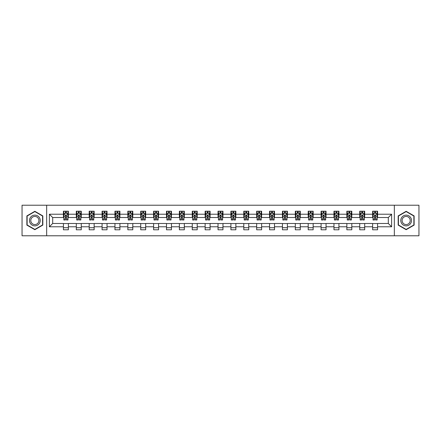 <?xml version="1.0" encoding="UTF-8"?>
<svg xmlns="http://www.w3.org/2000/svg" width="441" height="441" viewBox="0 0 441 441"><rect width="100%" height="100%" fill="white"/><g stroke="black" fill="none" stroke-linecap="round" stroke-linejoin="round"><path stroke-width="0.66" d="M394.342 235.781L418.95 235.781L418.95 205.219L394.342 205.219L394.342 235.781L46.658 235.781L46.658 205.219L22.05 205.219L22.05 235.781L46.658 235.781M394.342 205.219L46.658 205.219M377.573 214.221L377.573 211.211L372.623 211.211L372.623 214.221L364.69 214.221L364.69 211.211L359.735 211.211L359.735 214.221L351.808 214.221L351.808 211.211L346.852 211.211L346.852 214.221L338.925 214.221L338.925 211.211L333.969 211.211L333.969 214.221L326.042 214.221L326.042 211.211L321.087 211.211L321.087 214.221L313.16 214.221L313.16 211.211L308.204 211.211L308.204 214.221L300.277 214.221L300.277 211.211L295.321 211.211L295.321 214.221L287.394 214.221L287.394 211.211L282.438 211.211L282.438 214.221L274.511 214.221L274.511 211.211L269.556 211.211L269.556 214.221L261.629 214.221L261.629 211.211L256.673 211.211L256.673 214.221L248.746 214.221L248.746 211.211L243.79 211.211L243.79 214.221L235.863 214.221L235.863 211.211L230.908 211.211L230.908 214.221L222.975 214.221L222.975 211.211L218.025 211.211L218.025 214.221L210.092 214.221L210.092 211.211L205.137 211.211L205.137 214.221L197.21 214.221L197.21 211.211L192.254 211.211L192.254 214.221L184.327 214.221L184.327 211.211L179.371 211.211L179.371 214.221L171.444 214.221L171.444 211.211L166.489 211.211L166.489 214.221L158.562 214.221L158.562 211.211L153.606 211.211L153.606 214.221L145.679 214.221L145.679 211.211L140.723 211.211L140.723 214.221L132.796 214.221L132.796 211.211L127.84 211.211L127.84 214.221L119.913 214.221L119.913 211.211L114.958 211.211L114.958 214.221L107.031 214.221L107.031 211.211L102.075 211.211L102.075 214.221L94.148 214.221L94.148 211.211L89.192 211.211L89.192 214.221L81.265 214.221L81.265 211.211L76.31 211.211L76.31 214.221L68.377 214.221L68.377 211.211L63.427 211.211L63.427 214.221L49.386 214.221L49.386 226.779L52.688 223.471L63.427 223.471L63.427 229.789L68.377 229.789L68.377 223.471L76.31 223.471L76.31 229.789L81.265 229.789L81.265 223.471L89.192 223.471L89.192 229.789L94.148 229.789L94.148 223.471L102.075 223.471L102.075 229.789L107.031 229.789L107.031 223.471L114.958 223.471L114.958 229.789L119.913 229.789L119.913 223.471L127.84 223.471L127.84 229.789L132.796 229.789L132.796 223.471L140.723 223.471L140.723 229.789L145.679 229.789L145.679 223.471L153.606 223.471L153.606 229.789L158.562 229.789L158.562 223.471L166.489 223.471L166.489 229.789L171.444 229.789L171.444 223.471L179.371 223.471L179.371 229.789L184.327 229.789L184.327 223.471L192.254 223.471L192.254 229.789L197.21 229.789L197.21 223.471L205.137 223.471L205.137 229.789L210.092 229.789L210.092 223.471L218.025 223.471L218.025 229.789L222.975 229.789L222.975 223.471L230.908 223.471L230.908 229.789L235.863 229.789L235.863 223.471L243.79 223.471L243.79 229.789L248.746 229.789L248.746 223.471L256.673 223.471L256.673 229.789L261.629 229.789L261.629 223.471L269.556 223.471L269.556 229.789L274.511 229.789L274.511 223.471L282.438 223.471L282.438 229.789L287.394 229.789L287.394 223.471L295.321 223.471L295.321 229.789L300.277 229.789L300.277 223.471L308.204 223.471L308.204 229.789L313.16 229.789L313.16 223.471L321.087 223.471L321.087 229.789L326.042 229.789L326.042 223.471L333.969 223.471L333.969 229.789L338.925 229.789L338.925 223.471L346.852 223.471L346.852 229.789L351.808 229.789L351.808 223.471L359.735 223.471L359.735 229.789L364.69 229.789L364.69 223.471L372.623 223.471L372.623 229.789L377.573 229.789L377.573 223.471L388.312 223.471L388.312 217.529L377.573 217.529L377.573 214.221L391.614 214.221L391.614 226.779L377.573 226.779M372.623 226.779L364.69 226.779M359.735 226.779L351.808 226.779M346.852 226.779L338.925 226.779M333.969 226.779L326.042 226.779M321.087 226.779L313.16 226.779M308.204 226.779L300.277 226.779M295.321 226.779L287.394 226.779M282.438 226.779L274.511 226.779M269.556 226.779L261.629 226.779M256.673 226.779L248.746 226.779M243.79 226.779L235.863 226.779M230.908 226.779L222.975 226.779M218.025 226.779L210.092 226.779M205.137 226.779L197.21 226.779M192.254 226.779L184.327 226.779M179.371 226.779L171.444 226.779M166.489 226.779L158.562 226.779M153.606 226.779L145.679 226.779M140.723 226.779L132.796 226.779M127.84 226.779L119.913 226.779M114.958 226.779L107.031 226.779M102.075 226.779L94.148 226.779M89.192 226.779L81.265 226.779M76.31 226.779L68.377 226.779M63.427 226.779L49.386 226.779M372.623 214.221L372.623 217.529L364.69 217.529L364.69 214.221M359.735 214.221L359.735 217.529L351.808 217.529L351.808 214.221M346.852 214.221L346.852 217.529L338.925 217.529L338.925 214.221M333.969 214.221L333.969 217.529L326.042 217.529L326.042 214.221M321.087 214.221L321.087 217.529L313.16 217.529L313.16 214.221M308.204 214.221L308.204 217.529L300.277 217.529L300.277 214.221M295.321 214.221L295.321 217.529L287.394 217.529L287.394 214.221M282.438 214.221L282.438 217.529L274.511 217.529L274.511 214.221M269.556 214.221L269.556 217.529L261.629 217.529L261.629 214.221M256.673 214.221L256.673 217.529L248.746 217.529L248.746 214.221M243.79 214.221L243.79 217.529L235.863 217.529L235.863 214.221M230.908 214.221L230.908 217.529L222.975 217.529L222.975 214.221M218.025 214.221L218.025 217.529L210.092 217.529L210.092 214.221M205.137 214.221L205.137 217.529L197.21 217.529L197.21 214.221M192.254 214.221L192.254 217.529L184.327 217.529L184.327 214.221M179.371 214.221L179.371 217.529L171.444 217.529L171.444 214.221M166.489 214.221L166.489 217.529L158.562 217.529L158.562 214.221M153.606 214.221L153.606 217.529L145.679 217.529L145.679 214.221M140.723 214.221L140.723 217.529L132.796 217.529L132.796 214.221M127.84 214.221L127.84 217.529L119.913 217.529L119.913 214.221M114.958 214.221L114.958 217.529L107.031 217.529L107.031 214.221M102.075 214.221L102.075 217.529L94.148 217.529L94.148 214.221M89.192 214.221L89.192 217.529L81.265 217.529L81.265 214.221M76.31 214.221L76.31 217.529L68.377 217.529L68.377 214.221M63.427 214.221L63.427 217.529L52.688 217.529L49.386 214.221M52.688 217.529L52.688 223.471M391.614 226.779L388.312 223.471M388.312 217.529L391.614 214.221M63.427 213.273L63.84 213.273M65.406 213.273L66.398 213.273M67.969 213.273L68.377 213.273M63.427 217.446L63.84 217.446M65.406 217.446L66.398 217.446M67.969 217.446L68.377 217.446M63.427 223.554L68.377 223.554M63.427 227.727L68.377 227.727M76.31 223.554L81.265 223.554M76.31 227.727L81.265 227.727M76.31 213.273L76.723 213.273M78.289 213.273L79.281 213.273M80.852 213.273L81.265 213.273M76.31 217.446L76.723 217.446M78.289 217.446L79.281 217.446M80.852 217.446L81.265 217.446M89.192 223.554L94.148 223.554M89.192 227.727L94.148 227.727M89.192 213.273L89.606 213.273M91.171 213.273L92.163 213.273M93.735 213.273L94.148 213.273M89.192 217.446L89.606 217.446M91.171 217.446L92.163 217.446M93.735 217.446L94.148 217.446M102.075 223.554L107.031 223.554M102.075 227.727L107.031 227.727M102.075 213.273L102.488 213.273M104.054 213.273L105.046 213.273M106.617 213.273L107.031 213.273M102.075 217.446L102.488 217.446M104.054 217.446L105.046 217.446M106.617 217.446L107.031 217.446M114.958 223.554L119.913 223.554M114.958 227.727L119.913 227.727M114.958 213.273L115.371 213.273M116.937 213.273L117.929 213.273M119.5 213.273L119.913 213.273M114.958 217.446L115.371 217.446M116.937 217.446L117.929 217.446M119.5 217.446L119.913 217.446M127.84 223.554L132.796 223.554M127.84 227.727L132.796 227.727M127.84 213.273L128.254 213.273M129.825 213.273L130.812 213.273M132.383 213.273L132.796 213.273M127.84 217.446L128.254 217.446M129.825 217.446L130.812 217.446M132.383 217.446L132.796 217.446M140.723 223.554L145.679 223.554M140.723 227.727L145.679 227.727M140.723 213.273L141.137 213.273M142.708 213.273L143.694 213.273M145.265 213.273L145.679 213.273M140.723 217.446L141.137 217.446M142.708 217.446L143.694 217.446M145.265 217.446L145.679 217.446M153.606 223.554L158.562 223.554M153.606 227.727L158.562 227.727M153.606 213.273L154.019 213.273M155.59 213.273L156.577 213.273M158.148 213.273L158.562 213.273M153.606 217.446L154.019 217.446M155.59 217.446L156.577 217.446M158.148 217.446L158.562 217.446M166.489 223.554L171.444 223.554M166.489 227.727L171.444 227.727M166.489 213.273L166.902 213.273M168.473 213.273L169.465 213.273M171.031 213.273L171.444 213.273M166.489 217.446L166.902 217.446M168.473 217.446L169.465 217.446M171.031 217.446L171.444 217.446M179.371 223.554L184.327 223.554M179.371 227.727L184.327 227.727M179.371 213.273L179.785 213.273M181.356 213.273L182.348 213.273M183.914 213.273L184.327 213.273M179.371 217.446L179.785 217.446M181.356 217.446L182.348 217.446M183.914 217.446L184.327 217.446M192.254 223.554L197.21 223.554M192.254 227.727L197.21 227.727M192.254 213.273L192.667 213.273M194.238 213.273L195.231 213.273M196.796 213.273L197.21 213.273M192.254 217.446L192.667 217.446M194.238 217.446L195.231 217.446M196.796 217.446L197.21 217.446M205.137 223.554L210.092 223.554M205.137 227.727L210.092 227.727M205.137 213.273L205.55 213.273M207.121 213.273L208.113 213.273M209.679 213.273L210.092 213.273M205.137 217.446L205.55 217.446M207.121 217.446L208.113 217.446M209.679 217.446L210.092 217.446M218.025 223.554L222.975 223.554M218.025 227.727L222.975 227.727M218.025 213.273L218.433 213.273M220.004 213.273L220.996 213.273M222.567 213.273L222.975 213.273M218.025 217.446L218.433 217.446M220.004 217.446L220.996 217.446M222.567 217.446L222.975 217.446M230.908 223.554L235.863 223.554M230.908 227.727L235.863 227.727M230.908 213.273L231.321 213.273M232.887 213.273L233.879 213.273M235.45 213.273L235.863 213.273M230.908 217.446L231.321 217.446M232.887 217.446L233.879 217.446M235.45 217.446L235.863 217.446M243.79 223.554L248.746 223.554M243.79 227.727L248.746 227.727M243.79 213.273L244.204 213.273M245.769 213.273L246.762 213.273M248.333 213.273L248.746 213.273M243.79 217.446L244.204 217.446M245.769 217.446L246.762 217.446M248.333 217.446L248.746 217.446M256.673 223.554L261.629 223.554M256.673 227.727L261.629 227.727M256.673 213.273L257.086 213.273M258.652 213.273L259.644 213.273M261.215 213.273L261.629 213.273M256.673 217.446L257.086 217.446M258.652 217.446L259.644 217.446M261.215 217.446L261.629 217.446M269.556 223.554L274.511 223.554M269.556 227.727L274.511 227.727M269.556 213.273L269.969 213.273M271.535 213.273L272.527 213.273M274.098 213.273L274.511 213.273M269.556 217.446L269.969 217.446M271.535 217.446L272.527 217.446M274.098 217.446L274.511 217.446M282.438 223.554L287.394 223.554M282.438 227.727L287.394 227.727M282.438 213.273L282.852 213.273M284.423 213.273L285.41 213.273M286.981 213.273L287.394 213.273M282.438 217.446L282.852 217.446M284.423 217.446L285.41 217.446M286.981 217.446L287.394 217.446M295.321 223.554L300.277 223.554M295.321 227.727L300.277 227.727M295.321 213.273L295.735 213.273M297.306 213.273L298.292 213.273M299.863 213.273L300.277 213.273M295.321 217.446L295.735 217.446M297.306 217.446L298.292 217.446M299.863 217.446L300.277 217.446M308.204 223.554L313.16 223.554M308.204 227.727L313.16 227.727M308.204 213.273L308.617 213.273M310.188 213.273L311.175 213.273M312.746 213.273L313.16 213.273M308.204 217.446L308.617 217.446M310.188 217.446L311.175 217.446M312.746 217.446L313.16 217.446M321.087 223.554L326.042 223.554M321.087 227.727L326.042 227.727M321.087 213.273L321.5 213.273M323.071 213.273L324.063 213.273M325.629 213.273L326.042 213.273M321.087 217.446L321.5 217.446M323.071 217.446L324.063 217.446M325.629 217.446L326.042 217.446M333.969 223.554L338.925 223.554M333.969 227.727L338.925 227.727M333.969 213.273L334.383 213.273M335.954 213.273L336.946 213.273M338.512 213.273L338.925 213.273M333.969 217.446L334.383 217.446M335.954 217.446L336.946 217.446M338.512 217.446L338.925 217.446M346.852 223.554L351.808 223.554M346.852 227.727L351.808 227.727M346.852 213.273L347.265 213.273M348.837 213.273L349.829 213.273M351.394 213.273L351.808 213.273M346.852 217.446L347.265 217.446M348.837 217.446L349.829 217.446M351.394 217.446L351.808 217.446M359.735 223.554L364.69 223.554M359.735 227.727L364.69 227.727M359.735 213.273L360.148 213.273M361.719 213.273L362.711 213.273M364.277 213.273L364.69 213.273M359.735 217.446L360.148 217.446M361.719 217.446L362.711 217.446M364.277 217.446L364.69 217.446M372.623 223.554L377.573 223.554M372.623 227.727L377.573 227.727M372.623 213.273L373.031 213.273M374.602 213.273L375.594 213.273M377.16 213.273L377.573 213.273M372.623 217.446L373.031 217.446M374.602 217.446L375.594 217.446M377.16 217.446L377.573 217.446M34.85 229.7L42.821 225.103L42.821 215.897L34.85 211.3L26.879 215.897L26.879 225.103L34.85 229.7M414.121 215.897L406.15 211.3L398.179 215.897L398.179 225.103L406.15 229.7L414.121 225.103L414.121 215.897M66.398 212.281L65.406 212.281M67.969 218.968L66.398 218.968L66.398 220.004L67.969 220.004L67.969 214.965L67.142 213.317L64.662 213.317L63.84 214.965L63.84 220.004L65.406 220.004L65.406 218.968L63.84 218.968M63.84 214.965L63.84 211.211M67.969 214.965L67.969 211.211M65.406 213.317L65.406 211.211M66.398 211.211L66.398 213.317M66.398 218.968L66.398 215.588L65.406 215.588L65.406 218.968M39.497 223.185A5.369 5.369 0 0 0 37.535 215.853A5.369 5.369 0 0 0 30.203 217.815A5.369 5.369 0 0 0 32.165 225.147A5.369 5.369 0 0 0 39.497 223.185M38.373 222.534A4.063 4.063 0 0 0 36.884 216.983A4.063 4.063 0 0 0 31.333 218.466A4.063 4.063 0 0 0 32.816 224.017A4.063 4.063 0 0 0 38.373 222.534M27.127 224.96L27.127 216.04L34.85 211.586L42.573 216.04L42.573 224.96L34.85 229.414L27.127 224.96M406.15 215.131A5.369 5.369 0 0 0 400.781 220.5A5.369 5.369 0 0 0 406.15 225.869A5.369 5.369 0 0 0 411.519 220.5A5.369 5.369 0 0 0 406.15 215.131M406.15 216.437A4.063 4.063 0 0 0 402.087 220.5A4.063 4.063 0 0 0 406.15 224.563A4.063 4.063 0 0 0 410.213 220.5A4.063 4.063 0 0 0 406.15 216.437M413.873 224.96L406.15 229.414L398.427 224.96L398.427 216.04L406.15 211.586L413.873 216.04L413.873 224.96M79.281 212.281L78.289 212.281M80.852 218.968L79.281 218.968L79.281 220.004L80.852 220.004L80.852 214.965L80.025 213.317L77.544 213.317L76.723 214.965L76.723 220.004L78.289 220.004L78.289 218.968L76.723 218.968M76.723 214.965L76.723 211.211M80.852 214.965L80.852 211.211M78.289 213.317L78.289 211.211M79.281 211.211L79.281 213.317M79.281 218.968L79.281 215.588L78.289 215.588L78.289 218.968M92.163 212.281L91.171 212.281M93.735 218.968L92.163 218.968L92.163 220.004L93.735 220.004L93.735 214.965L92.908 213.317L90.427 213.317L89.606 214.965L89.606 220.004L91.171 220.004L91.171 218.968L89.606 218.968M89.606 214.965L89.606 211.211M93.735 214.965L93.735 211.211M91.171 213.317L91.171 211.211M92.163 211.211L92.163 213.317M92.163 218.968L92.163 215.588L91.171 215.588L91.171 218.968M105.046 212.281L104.054 212.281M106.617 218.968L105.046 218.968L105.046 220.004L106.617 220.004L106.617 214.965L105.79 213.317L103.315 213.317L102.488 214.965L102.488 220.004L104.054 220.004L104.054 218.968L102.488 218.968M102.488 214.965L102.488 211.211M106.617 214.965L106.617 211.211M104.054 213.317L104.054 211.211M105.046 211.211L105.046 213.317M105.046 218.968L105.046 215.588L104.054 215.588L104.054 218.968M117.929 212.281L116.937 212.281M119.5 218.968L117.929 218.968L117.929 220.004L119.5 220.004L119.5 214.965L118.673 213.317L116.198 213.317L115.371 214.965L115.371 220.004L116.937 220.004L116.937 218.968L115.371 218.968M115.371 214.965L115.371 211.211M119.5 214.965L119.5 211.211M116.937 213.317L116.937 211.211M117.929 211.211L117.929 213.317M117.929 218.968L117.929 215.588L116.937 215.588L116.937 218.968M130.812 212.281L129.825 212.281M132.383 218.968L130.812 218.968L130.812 220.004L132.383 220.004L132.383 214.965L131.556 213.317L129.081 213.317L128.254 214.965L128.254 220.004L129.825 220.004L129.825 218.968L128.254 218.968M128.254 214.965L128.254 211.211M132.383 214.965L132.383 211.211M129.825 213.317L129.825 211.211M130.812 211.211L130.812 213.317M130.812 218.968L130.812 215.588L129.825 215.588L129.825 218.968M143.694 212.281L142.708 212.281M145.265 218.968L143.694 218.968L143.694 220.004L145.265 220.004L145.265 214.965L144.439 213.317L141.963 213.317L141.137 214.965L141.137 220.004L142.708 220.004L142.708 218.968L141.137 218.968M141.137 214.965L141.137 211.211M145.265 214.965L145.265 211.211M142.708 213.317L142.708 211.211M143.694 211.211L143.694 213.317M143.694 218.968L143.694 215.588L142.708 215.588L142.708 218.968M156.577 212.281L155.59 212.281M158.148 218.968L156.577 218.968L156.577 220.004L158.148 220.004L158.148 214.965L157.321 213.317L154.846 213.317L154.019 214.965L154.019 220.004L155.59 220.004L155.59 218.968L154.019 218.968M154.019 214.965L154.019 211.211M158.148 214.965L158.148 211.211M155.59 213.317L155.59 211.211M156.577 211.211L156.577 213.317M156.577 218.968L156.577 215.588L155.59 215.588L155.59 218.968M169.465 212.281L168.473 212.281M171.031 218.968L169.465 218.968L169.465 220.004L171.031 220.004L171.031 214.965L170.204 213.317L167.729 213.317L166.902 214.965L166.902 220.004L168.473 220.004L168.473 218.968L166.902 218.968M166.902 214.965L166.902 211.211M171.031 214.965L171.031 211.211M168.473 213.317L168.473 211.211M169.465 211.211L169.465 213.317M169.465 218.968L169.465 215.588L168.473 215.588L168.473 218.968M182.348 212.281L181.356 212.281M183.914 218.968L182.348 218.968L182.348 220.004L183.914 220.004L183.914 214.965L183.087 213.317L180.612 213.317L179.785 214.965L179.785 220.004L181.356 220.004L181.356 218.968L179.785 218.968M179.785 214.965L179.785 211.211M183.914 214.965L183.914 211.211M181.356 213.317L181.356 211.211M182.348 211.211L182.348 213.317M182.348 218.968L182.348 215.588L181.356 215.588L181.356 218.968M195.231 212.281L194.238 212.281M196.796 218.968L195.231 218.968L195.231 220.004L196.796 220.004L196.796 214.965L195.975 213.317L193.494 213.317L192.667 214.965L192.667 220.004L194.238 220.004L194.238 218.968L192.667 218.968M192.667 214.965L192.667 211.211M196.796 214.965L196.796 211.211M194.238 213.317L194.238 211.211M195.231 211.211L195.231 213.317M195.231 218.968L195.231 215.588L194.238 215.588L194.238 218.968M208.113 212.281L207.121 212.281M209.679 218.968L208.113 218.968L208.113 220.004L209.679 220.004L209.679 214.965L208.858 213.317L206.377 213.317L205.55 214.965L205.55 220.004L207.121 220.004L207.121 218.968L205.55 218.968M205.55 214.965L205.55 211.211M209.679 214.965L209.679 211.211M207.121 213.317L207.121 211.211M208.113 211.211L208.113 213.317M208.113 218.968L208.113 215.588L207.121 215.588L207.121 218.968M220.996 212.281L220.004 212.281M222.567 218.968L220.996 218.968L220.996 220.004L222.567 220.004L222.567 214.965L221.74 213.317L219.26 213.317L218.433 214.965L218.433 220.004L220.004 220.004L220.004 218.968L218.433 218.968M218.433 214.965L218.433 211.211M222.567 214.965L222.567 211.211M220.004 213.317L220.004 211.211M220.996 211.211L220.996 213.317M220.996 218.968L220.996 215.588L220.004 215.588L220.004 218.968M233.879 212.281L232.887 212.281M235.45 218.968L233.879 218.968L233.879 220.004L235.45 220.004L235.45 214.965L234.623 213.317L232.142 213.317L231.321 214.965L231.321 220.004L232.887 220.004L232.887 218.968L231.321 218.968M231.321 214.965L231.321 211.211M235.45 214.965L235.45 211.211M232.887 213.317L232.887 211.211M233.879 211.211L233.879 213.317M233.879 218.968L233.879 215.588L232.887 215.588L232.887 218.968M246.762 212.281L245.769 212.281M248.333 218.968L246.762 218.968L246.762 220.004L248.333 220.004L248.333 214.965L247.506 213.317L245.025 213.317L244.204 214.965L244.204 220.004L245.769 220.004L245.769 218.968L244.204 218.968M244.204 214.965L244.204 211.211M248.333 214.965L248.333 211.211M245.769 213.317L245.769 211.211M246.762 211.211L246.762 213.317M246.762 218.968L246.762 215.588L245.769 215.588L245.769 218.968M259.644 212.281L258.652 212.281M261.215 218.968L259.644 218.968L259.644 220.004L261.215 220.004L261.215 214.965L260.388 213.317L257.913 213.317L257.086 214.965L257.086 220.004L258.652 220.004L258.652 218.968L257.086 218.968M257.086 214.965L257.086 211.211M261.215 214.965L261.215 211.211M258.652 213.317L258.652 211.211M259.644 211.211L259.644 213.317M259.644 218.968L259.644 215.588L258.652 215.588L258.652 218.968M272.527 212.281L271.535 212.281M274.098 218.968L272.527 218.968L272.527 220.004L274.098 220.004L274.098 214.965L273.271 213.317L270.796 213.317L269.969 214.965L269.969 220.004L271.535 220.004L271.535 218.968L269.969 218.968M269.969 214.965L269.969 211.211M274.098 214.965L274.098 211.211M271.535 213.317L271.535 211.211M272.527 211.211L272.527 213.317M272.527 218.968L272.527 215.588L271.535 215.588L271.535 218.968M285.41 212.281L284.423 212.281M286.981 218.968L285.41 218.968L285.41 220.004L286.981 220.004L286.981 214.965L286.154 213.317L283.679 213.317L282.852 214.965L282.852 220.004L284.423 220.004L284.423 218.968L282.852 218.968M282.852 214.965L282.852 211.211M286.981 214.965L286.981 211.211M284.423 213.317L284.423 211.211M285.41 211.211L285.41 213.317M285.41 218.968L285.41 215.588L284.423 215.588L284.423 218.968M298.292 212.281L297.306 212.281M299.863 218.968L298.292 218.968L298.292 220.004L299.863 220.004L299.863 214.965L299.037 213.317L296.561 213.317L295.735 214.965L295.735 220.004L297.306 220.004L297.306 218.968L295.735 218.968M295.735 214.965L295.735 211.211M299.863 214.965L299.863 211.211M297.306 213.317L297.306 211.211M298.292 211.211L298.292 213.317M298.292 218.968L298.292 215.588L297.306 215.588L297.306 218.968M311.175 212.281L310.188 212.281M312.746 218.968L311.175 218.968L311.175 220.004L312.746 220.004L312.746 214.965L311.919 213.317L309.444 213.317L308.617 214.965L308.617 220.004L310.188 220.004L310.188 218.968L308.617 218.968M308.617 214.965L308.617 211.211M312.746 214.965L312.746 211.211M310.188 213.317L310.188 211.211M311.175 211.211L311.175 213.317M311.175 218.968L311.175 215.588L310.188 215.588L310.188 218.968M324.063 212.281L323.071 212.281M325.629 218.968L324.063 218.968L324.063 220.004L325.629 220.004L325.629 214.965L324.802 213.317L322.327 213.317L321.5 214.965L321.5 220.004L323.071 220.004L323.071 218.968L321.5 218.968M321.5 214.965L321.5 211.211M325.629 214.965L325.629 211.211M323.071 213.317L323.071 211.211M324.063 211.211L324.063 213.317M324.063 218.968L324.063 215.588L323.071 215.588L323.071 218.968M336.946 212.281L335.954 212.281M338.512 218.968L336.946 218.968L336.946 220.004L338.512 220.004L338.512 214.965L337.685 213.317L335.21 213.317L334.383 214.965L334.383 220.004L335.954 220.004L335.954 218.968L334.383 218.968M334.383 214.965L334.383 211.211M338.512 214.965L338.512 211.211M335.954 213.317L335.954 211.211M336.946 211.211L336.946 213.317M336.946 218.968L336.946 215.588L335.954 215.588L335.954 218.968M349.829 212.281L348.837 212.281M351.394 218.968L349.829 218.968L349.829 220.004L351.394 220.004L351.394 214.965L350.573 213.317L348.092 213.317L347.265 214.965L347.265 220.004L348.837 220.004L348.837 218.968L347.265 218.968M347.265 214.965L347.265 211.211M351.394 214.965L351.394 211.211M348.837 213.317L348.837 211.211M349.829 211.211L349.829 213.317M349.829 218.968L349.829 215.588L348.837 215.588L348.837 218.968M362.711 212.281L361.719 212.281M364.277 218.968L362.711 218.968L362.711 220.004L364.277 220.004L364.277 214.965L363.456 213.317L360.975 213.317L360.148 214.965L360.148 220.004L361.719 220.004L361.719 218.968L360.148 218.968M360.148 214.965L360.148 211.211M364.277 214.965L364.277 211.211M361.719 213.317L361.719 211.211M362.711 211.211L362.711 213.317M362.711 218.968L362.711 215.588L361.719 215.588L361.719 218.968M375.594 212.281L374.602 212.281M377.16 218.968L375.594 218.968L375.594 220.004L377.16 220.004L377.16 214.965L376.338 213.317L373.858 213.317L373.031 214.965L373.031 220.004L374.602 220.004L374.602 218.968L373.031 218.968M373.031 214.965L373.031 211.211M377.16 214.965L377.16 211.211M374.602 213.317L374.602 211.211M375.594 211.211L375.594 213.317M375.594 218.968L375.594 215.588L374.602 215.588L374.602 218.968M67.947 214.927L63.857 214.927M63.84 213.416L64.612 213.416M67.192 213.416L67.969 213.416M65.406 216.757L63.84 216.757M67.969 216.757L66.398 216.757M66.398 212.81L65.406 212.81M80.83 214.927L76.74 214.927M76.723 213.416L77.495 213.416M80.075 213.416L80.852 213.416M78.289 216.757L76.723 216.757M80.852 216.757L79.281 216.757M79.281 212.81L78.289 212.81M93.713 214.927L89.622 214.927M89.606 213.416L90.383 213.416M92.957 213.416L93.735 213.416M91.171 216.757L89.606 216.757M93.735 216.757L92.163 216.757M92.163 212.81L91.171 212.81M106.595 214.927L102.51 214.927M102.488 213.416L103.266 213.416M105.84 213.416L106.617 213.416M104.054 216.757L102.488 216.757M106.617 216.757L105.046 216.757M105.046 212.81L104.054 212.81M119.478 214.927L115.393 214.927M115.371 213.416L116.148 213.416M118.723 213.416L119.5 213.416M116.937 216.757L115.371 216.757M119.5 216.757L117.929 216.757M117.929 212.81L116.937 212.81M132.361 214.927L128.276 214.927M128.254 213.416L129.031 213.416M131.605 213.416L132.383 213.416M129.825 216.757L128.254 216.757M132.383 216.757L130.812 216.757M130.812 212.81L129.825 212.81M145.243 214.927L141.159 214.927M141.137 213.416L141.914 213.416M144.488 213.416L145.265 213.416M142.708 216.757L141.137 216.757M145.265 216.757L143.694 216.757M143.694 212.81L142.708 212.81M158.126 214.927L154.041 214.927M154.019 213.416L154.797 213.416M157.371 213.416L158.148 213.416M155.59 216.757L154.019 216.757M158.148 216.757L156.577 216.757M156.577 212.81L155.59 212.81M171.009 214.927L166.924 214.927M166.902 213.416L167.679 213.416M170.254 213.416L171.031 213.416M168.473 216.757L166.902 216.757M171.031 216.757L169.465 216.757M169.465 212.81L168.473 212.81M183.897 214.927L179.807 214.927M179.785 213.416L180.562 213.416M183.136 213.416L183.914 213.416M181.356 216.757L179.785 216.757M183.914 216.757L182.348 216.757M182.348 212.81L181.356 212.81M196.78 214.927L192.689 214.927M192.667 213.416L193.445 213.416M196.025 213.416L196.796 213.416M194.238 216.757L192.667 216.757M196.796 216.757L195.231 216.757M195.231 212.81L194.238 212.81M209.662 214.927L205.572 214.927M205.55 213.416L206.327 213.416M208.907 213.416L209.679 213.416M207.121 216.757L205.55 216.757M209.679 216.757L208.113 216.757M208.113 212.81L207.121 212.81M222.545 214.927L218.455 214.927M218.433 213.416L219.21 213.416M221.79 213.416L222.567 213.416M220.004 216.757L218.433 216.757M222.567 216.757L220.996 216.757M220.996 212.81L220.004 212.81M235.428 214.927L231.338 214.927M231.321 213.416L232.093 213.416M234.673 213.416L235.45 213.416M232.887 216.757L231.321 216.757M235.45 216.757L233.879 216.757M233.879 212.81L232.887 212.81M248.311 214.927L244.22 214.927M244.204 213.416L244.975 213.416M247.555 213.416L248.333 213.416M245.769 216.757L244.204 216.757M248.333 216.757L246.762 216.757M246.762 212.81L245.769 212.81M261.193 214.927L257.103 214.927M257.086 213.416L257.864 213.416M260.438 213.416L261.215 213.416M258.652 216.757L257.086 216.757M261.215 216.757L259.644 216.757M259.644 212.81L258.652 212.81M274.076 214.927L269.991 214.927M269.969 213.416L270.746 213.416M273.321 213.416L274.098 213.416M271.535 216.757L269.969 216.757M274.098 216.757L272.527 216.757M272.527 212.81L271.535 212.81M286.959 214.927L282.874 214.927M282.852 213.416L283.629 213.416M286.203 213.416L286.981 213.416M284.423 216.757L282.852 216.757M286.981 216.757L285.41 216.757M285.41 212.81L284.423 212.81M299.841 214.927L295.757 214.927M295.735 213.416L296.512 213.416M299.086 213.416L299.863 213.416M297.306 216.757L295.735 216.757M299.863 216.757L298.292 216.757M298.292 212.81L297.306 212.81M312.724 214.927L308.639 214.927M308.617 213.416L309.395 213.416M311.969 213.416L312.746 213.416M310.188 216.757L308.617 216.757M312.746 216.757L311.175 216.757M311.175 212.81L310.188 212.81M325.607 214.927L321.522 214.927M321.5 213.416L322.277 213.416M324.852 213.416L325.629 213.416M323.071 216.757L321.5 216.757M325.629 216.757L324.063 216.757M324.063 212.81L323.071 212.81M338.49 214.927L334.405 214.927M334.383 213.416L335.16 213.416M337.734 213.416L338.512 213.416M335.954 216.757L334.383 216.757M338.512 216.757L336.946 216.757M336.946 212.81L335.954 212.81M351.378 214.927L347.288 214.927M347.265 213.416L348.043 213.416M350.617 213.416L351.394 213.416M348.837 216.757L347.265 216.757M351.394 216.757L349.829 216.757M349.829 212.81L348.837 212.81M364.26 214.927L360.17 214.927M360.148 213.416L360.925 213.416M363.505 213.416L364.277 213.416M361.719 216.757L360.148 216.757M364.277 216.757L362.711 216.757M362.711 212.81L361.719 212.81M377.143 214.927L373.053 214.927M373.031 213.416L373.808 213.416M376.388 213.416L377.16 213.416M374.602 216.757L373.031 216.757M377.16 216.757L375.594 216.757M375.594 212.81L374.602 212.81"/></g></svg>
